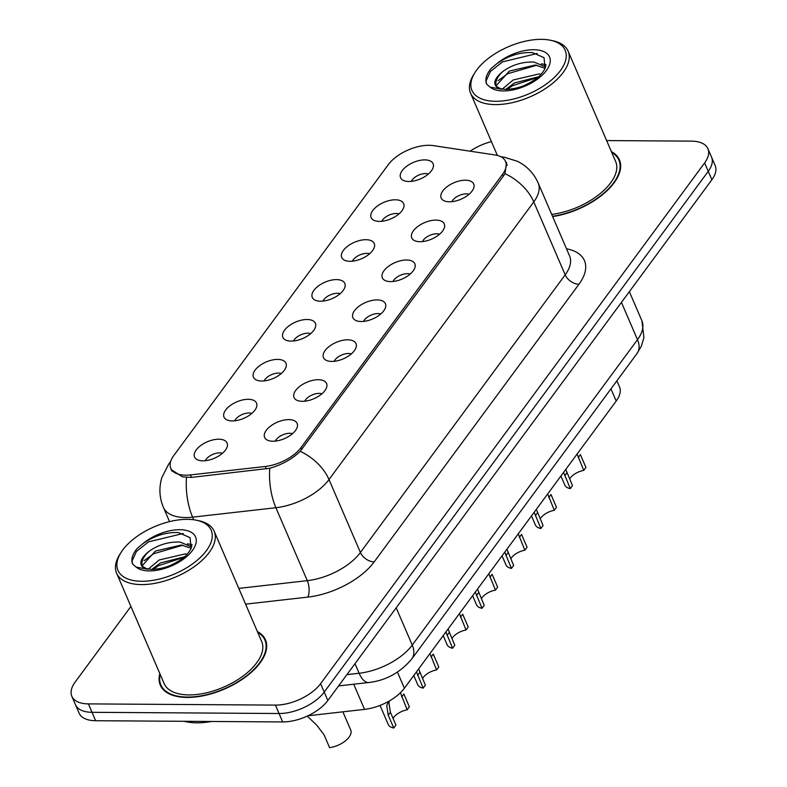 <?xml version="1.0" encoding="UTF-8"?>
<svg xmlns="http://www.w3.org/2000/svg" width="787" height="787" viewBox="0 0 787 787"><rect width="100%" height="100%" fill="white"/><g stroke="black" fill="none" stroke-linecap="round" stroke-linejoin="round"><path stroke-width="1.18" d="M318.273 379.718A17.707 8.962 156.7 0 1 326.772 386.86A17.707 8.962 156.7 0 1 302.336 401.321A17.707 8.962 156.7 0 1 296.335 399.973A17.707 8.962 156.7 0 1 298.106 387.765A17.707 8.962 156.7 0 1 318.273 379.718M321.883 393.815A10.625 5.371 -23.3 0 0 319.109 393.382A10.625 5.371 -23.3 0 0 304.746 401.203M347.697 339.807A17.707 8.962 156.7 0 1 356.196 346.959A17.707 8.962 156.7 0 1 331.76 361.42A17.707 8.962 156.7 0 1 325.759 360.062A17.707 8.962 156.7 0 1 327.53 347.864A17.707 8.962 156.7 0 1 347.697 339.807M351.317 353.914A10.625 5.371 -23.3 0 0 348.533 353.481A10.625 5.371 -23.3 0 0 334.17 361.302M377.121 299.906A17.707 8.962 156.7 0 1 385.62 307.058A17.707 8.962 156.7 0 1 361.194 321.519A17.707 8.962 156.7 0 1 355.183 320.161A17.707 8.962 156.7 0 1 356.954 307.963A17.707 8.962 156.7 0 1 377.121 299.906M380.741 314.013A10.625 5.371 -23.3 0 0 377.967 313.58A10.625 5.371 -23.3 0 0 363.594 321.391M406.554 260.005A17.707 8.962 156.7 0 1 415.054 267.147A17.707 8.962 156.7 0 1 390.618 281.608A17.707 8.962 156.7 0 1 384.617 280.261A17.707 8.962 156.7 0 1 386.387 268.062A17.707 8.962 156.7 0 1 406.554 260.005M410.165 274.112A10.625 5.371 -23.3 0 0 407.391 273.679A10.625 5.371 -23.3 0 0 393.028 281.49M435.978 220.104A17.707 8.962 156.7 0 1 444.478 227.246A17.707 8.962 156.7 0 1 420.042 241.707A17.707 8.962 156.7 0 1 414.041 240.36A17.707 8.962 156.7 0 1 415.811 228.151A17.707 8.962 156.7 0 1 435.978 220.104M439.599 234.201A10.625 5.371 -23.3 0 0 436.815 233.769A10.625 5.371 -23.3 0 0 422.452 241.589M465.402 180.193A17.707 8.962 156.7 0 1 473.902 187.345A17.707 8.962 156.7 0 1 449.475 201.806A17.707 8.962 156.7 0 1 443.465 200.449A17.707 8.962 156.7 0 1 445.235 188.25A17.707 8.962 156.7 0 1 465.402 180.193M469.022 194.3A10.625 5.371 -23.3 0 0 466.248 193.868A10.625 5.371 -23.3 0 0 451.876 201.688M288.849 419.619A17.707 8.962 156.7 0 1 297.338 426.761A17.707 8.962 156.7 0 1 272.912 441.222A17.707 8.962 156.7 0 1 266.901 439.874A17.707 8.962 156.7 0 1 268.672 427.675A17.707 8.962 156.7 0 1 288.849 419.619M292.459 433.726A10.625 5.371 -23.3 0 0 289.685 433.293A10.625 5.371 -23.3 0 0 275.312 441.104M248.23 399.304A17.707 8.962 156.7 0 1 256.729 406.456A17.707 8.962 156.7 0 1 232.303 420.917A17.707 8.962 156.7 0 1 226.292 419.56A17.707 8.962 156.7 0 1 228.063 407.361A17.707 8.962 156.7 0 1 248.23 399.304M251.85 413.411A10.625 5.371 -23.3 0 0 249.076 412.978A10.625 5.371 -23.3 0 0 234.703 420.799M277.663 359.403A17.707 8.962 156.7 0 1 286.163 366.555A17.707 8.962 156.7 0 1 261.727 381.016A17.707 8.962 156.7 0 1 255.726 379.659A17.707 8.962 156.7 0 1 257.497 367.46A17.707 8.962 156.7 0 1 277.663 359.403M281.274 373.51A10.625 5.371 -23.3 0 0 278.5 373.077A10.625 5.371 -23.3 0 0 264.137 380.888M307.087 319.502A17.707 8.962 156.7 0 1 315.587 326.644A17.707 8.962 156.7 0 1 291.151 341.105A17.707 8.962 156.7 0 1 285.15 339.758A17.707 8.962 156.7 0 1 286.921 327.559A17.707 8.962 156.7 0 1 307.087 319.502M310.698 333.609A10.625 5.371 -23.3 0 0 307.924 333.176A10.625 5.371 -23.3 0 0 293.561 340.987M336.511 279.601A17.707 8.962 156.7 0 1 345.011 286.743A17.707 8.962 156.7 0 1 320.575 301.205A17.707 8.962 156.7 0 1 314.574 299.857A17.707 8.962 156.7 0 1 316.344 287.648A17.707 8.962 156.7 0 1 336.511 279.601M340.132 293.708A10.625 5.371 -23.3 0 0 337.357 293.266A10.625 5.371 -23.3 0 0 322.985 301.087M365.945 239.701A17.707 8.962 156.7 0 1 374.445 246.843A17.707 8.962 156.7 0 1 350.008 261.304A17.707 8.962 156.7 0 1 343.998 259.946A17.707 8.962 156.7 0 1 345.778 247.748A17.707 8.962 156.7 0 1 365.945 239.701M369.556 253.798A10.625 5.371 -23.3 0 0 366.781 253.365A10.625 5.371 -23.3 0 0 352.409 261.186M395.369 199.79A17.707 8.962 156.7 0 1 403.869 206.942A17.707 8.962 156.7 0 1 379.432 221.403A17.707 8.962 156.7 0 1 373.432 220.045A17.707 8.962 156.7 0 1 375.202 207.847A17.707 8.962 156.7 0 1 395.369 199.79M398.979 213.897A10.625 5.371 -23.3 0 0 396.205 213.464A10.625 5.371 -23.3 0 0 381.843 221.285M424.793 159.889A17.707 8.962 156.7 0 1 433.293 167.041A17.707 8.962 156.7 0 1 408.856 181.502A17.707 8.962 156.7 0 1 402.855 180.144A17.707 8.962 156.7 0 1 404.626 167.946A17.707 8.962 156.7 0 1 424.793 159.889M428.413 173.996A10.625 5.371 -23.3 0 0 425.639 173.563A10.625 5.371 -23.3 0 0 411.267 181.374M218.806 439.215A17.707 8.962 156.7 0 1 227.305 446.357A17.707 8.962 156.7 0 1 202.869 460.818A17.707 8.962 156.7 0 1 196.868 459.47A17.707 8.962 156.7 0 1 198.639 447.262A17.707 8.962 156.7 0 1 218.806 439.215M222.426 453.312A10.625 5.371 -23.3 0 0 219.642 452.879A10.625 5.371 -23.3 0 0 205.279 460.7M190.503 474.915A31.864 16.124 156.7 0 1 185.722 475.181A31.864 16.124 156.7 0 1 170.799 468.344A31.864 16.124 156.7 0 1 173.77 455.565L388.355 164.572A31.864 16.124 156.7 0 1 433.352 145.625L494.974 154.95A31.864 16.124 156.7 0 1 505.549 161.473A31.864 16.124 156.7 0 1 502.578 174.242L301.096 447.459A31.864 16.124 156.7 0 1 265.249 466.465L190.503 474.915L191.575 477.394M616.9 380.81L619.497 386.84A35.405 17.914 156.7 0 1 616.201 401.036L404.39 688.241A35.405 17.914 156.7 0 1 364.548 709.372L307.924 715.777M159.84 673.593A57.244 28.962 -23.3 0 0 160.312 685.152A57.244 28.962 -23.3 0 0 187.129 697.439A57.244 28.962 -23.3 0 0 245.15 677.302A57.244 28.962 -23.3 0 0 265.465 639.861A57.244 28.962 -23.3 0 0 257.398 631.577M552.641 216.582A57.244 28.962 -23.3 0 0 619.438 159.879A57.244 28.962 -23.3 0 0 611.371 151.586M506.553 162.437L504.979 173.661L503.749 175.599L300.211 451.325C292.292 459.008 282.139 464.664 269.764 468.265L191.33 477.424L182.554 476.853L171.064 469.544M130.917 606.452L75.129 682.093A35.405 17.914 -23.3 0 0 71.833 696.288L79.084 713.12A35.405 17.914 -23.3 0 0 95.66 720.725L282.671 721.935A35.405 17.914 -23.3 0 0 327.835 700.509L711.871 179.751L708.241 171.34A35.405 17.914 -23.3 0 0 711.546 157.144A35.405 17.914 -23.3 0 1 708.241 171.34L324.205 692.098L708.241 171.34L704.621 162.929A35.405 17.914 -23.3 0 0 707.916 148.733A35.405 17.914 -23.3 0 0 691.34 141.129L606.629 140.578M282.671 721.935L279.051 713.514A35.405 17.914 -23.3 0 0 324.205 692.098A35.405 17.914 -23.3 0 1 279.051 713.514L92.04 712.314L279.051 713.514L275.43 705.103A35.405 17.914 -23.3 0 0 320.584 683.687L704.621 162.929M75.454 704.709A35.405 17.914 -23.3 0 0 92.04 712.314A35.405 17.914 -23.3 0 1 75.454 704.709M491.422 141.621A35.405 17.914 -23.3 0 0 470.114 151.193M71.833 696.288A35.405 17.914 -23.3 0 0 88.419 703.893L275.43 705.103M711.871 179.751A35.405 17.914 -23.3 0 0 715.167 165.565L707.916 148.733M307.255 716.081L316.708 725.152L324.067 734.822L329.586 747.65A17.707 8.962 156.7 0 0 350.717 730.041L342.866 711.822M380.032 705.427L388.237 724.453A17.707 8.962 156.7 0 0 393.756 728.014L388.227 715.196L386.751 705.565L388.64 701.365M401.655 696.987L403.839 694.026L409.358 706.854L407.174 709.815L400.416 692.757M389.427 700.922L388.876 702.683L390.411 712.225L395.94 725.053L393.756 728.014M407.174 709.815A12.986 6.571 -23.3 0 0 393.087 718.442M413.775 675.531L417.661 684.552A17.707 8.962 156.7 0 0 423.18 688.113L416.461 671.882M431.079 657.086L433.263 654.125L438.792 666.943L436.598 669.914L429.977 653.554M436.598 669.914A12.986 6.571 -23.3 0 0 422.521 678.542M418.635 668.93L425.364 685.152L423.18 688.113M443.199 635.621L447.085 644.651A17.707 8.962 156.7 0 0 452.604 648.213L445.895 631.971M460.503 617.185L462.697 614.224L468.216 627.042L466.032 630.003L459.401 613.653M466.032 630.003A12.986 6.571 -23.3 0 0 451.945 638.641M448.059 629.029L454.788 645.251L452.604 648.213M472.623 595.72L476.509 604.75A17.707 8.962 156.7 0 0 482.028 608.312L475.318 592.07M489.937 577.284L492.121 574.313L497.64 587.141L495.456 590.102L488.825 573.753M495.456 590.102A12.986 6.571 -23.3 0 0 481.369 598.74M477.493 589.129L484.221 605.341L482.028 608.312M184.207 721.295A59.015 29.867 -23.3 0 0 196.799 722.83A59.015 29.867 -23.3 0 0 211.526 721.472M160.164 674.351A56.654 28.666 -23.3 0 0 160.853 684.916A56.654 28.666 -23.3 0 0 187.395 697.075A56.654 28.666 -23.3 0 0 244.826 677.145A56.654 28.666 -23.3 0 0 264.924 640.097A56.654 28.666 -23.3 0 0 257.723 632.335M120.864 552.73L119.634 554.707A53.113 26.876 -23.3 0 0 116.594 573.192L164.109 683.51A53.113 26.876 -23.3 0 0 188.988 694.921A53.113 26.876 -23.3 0 0 242.829 676.23A53.113 26.876 -23.3 0 0 261.668 641.494L214.153 531.176A53.113 26.876 -23.3 0 0 198.639 520.689L196.357 520.217A50.752 25.686 -23.3 0 0 187.414 519.341A50.752 25.686 -23.3 0 0 120.864 552.73A50.752 25.686 -23.3 0 0 141.729 581.278A50.752 25.686 -23.3 0 0 203.558 554.137A50.752 25.686 -23.3 0 0 196.357 520.217M116.594 573.192A53.113 26.876 -23.3 0 0 141.473 584.593A53.113 26.876 -23.3 0 0 195.314 565.902A53.113 26.876 -23.3 0 0 214.153 531.176M149.274 551.166A26.679 13.497 -23.3 0 0 142.486 566.473C144.139 566.66 138.915 567.781 151.842 569.444C166.244 568.558 172.845 564.554 180.164 560.108C184.689 557.383 188.359 553.458 191.172 548.352L190.041 537.659L178.501 532.592C166.214 532.002 154.331 535.711 142.84 543.709L137.095 548.559C132.295 554.432 130.809 559.616 132.639 564.131L136.171 567.102L147.543 569.208L141.857 566.109C139.25 562.115 141.729 557.137 149.274 551.166C158.472 544.702 168.723 541.653 180.026 542.046L191.644 546.916M148.202 569.168L159.22 559.96L185.142 553.92L187.247 554.176M142.703 566.847L142.526 565.361L155.383 551.057L181.305 545.017L191.192 548.293M151.694 569.444L160.499 562.931L184.522 556.793M183.243 533.478L148.536 541.859L136.436 551.461L132.029 561.121L132.639 564.131M187.365 543.837L192.077 544.584M144.1 560.678L153.652 553.733L182.909 545.194M190.247 545.588L191.89 545.883M152.953 569.434L158.767 565.607L183.843 557.363M474.836 72.738L473.607 74.726A53.113 26.876 -23.3 0 0 470.567 93.2A53.113 26.876 -23.3 0 0 495.446 104.602A53.113 26.876 -23.3 0 0 549.287 85.921A53.113 26.876 -23.3 0 0 568.125 51.185A53.113 26.876 -23.3 0 0 552.612 40.698L550.329 40.226A50.752 25.686 -23.3 0 0 541.387 39.35A50.752 25.686 -23.3 0 0 474.836 72.738A50.752 25.686 -23.3 0 0 495.702 101.297A50.752 25.686 -23.3 0 0 557.53 74.145A50.752 25.686 -23.3 0 0 550.329 40.226M503.247 71.184A26.679 13.497 -23.3 0 0 496.459 86.481C498.112 86.668 492.888 87.79 505.815 89.452C520.217 88.567 526.818 84.563 534.137 80.117C538.662 77.392 542.332 73.466 545.145 68.361L544.014 57.667L532.474 52.611C520.187 52.021 508.304 55.72 496.823 63.717L491.068 68.567C486.268 74.44 484.782 79.635 486.612 84.14L490.144 87.121L501.516 89.216L495.83 86.117C493.223 82.123 495.702 77.146 503.247 71.184C512.445 64.711 522.696 61.671 534.009 62.055L545.617 66.925M502.175 89.187L513.193 79.969L539.115 73.929L541.22 74.185M496.676 86.855L496.499 85.37L509.356 71.066L535.288 65.026L545.165 68.312M505.667 89.452L514.472 82.94L538.495 76.801M537.226 53.486L502.509 61.868L490.409 71.479L486.002 81.13L486.612 84.14M551.697 214.398A53.113 26.876 -23.3 0 0 615.641 161.512L568.125 51.185M552.513 216.277A56.654 28.666 -23.3 0 0 618.897 160.105A56.654 28.666 -23.3 0 0 611.696 152.344M541.338 63.845L546.05 64.603M498.073 80.697L507.625 73.742L536.882 65.203M544.22 65.596L545.863 65.892M506.926 89.443L512.74 85.616L537.816 77.372M502.057 555.819L505.943 564.84A17.707 8.962 156.7 0 0 511.461 568.401L504.742 552.169M519.361 537.373L521.545 534.412L527.074 547.24L524.88 550.202L518.259 533.852M524.88 550.202A12.986 6.571 -23.3 0 0 510.802 558.839M506.917 549.218L513.645 565.44L511.461 568.401M531.481 515.918L535.367 524.939A17.707 8.962 156.7 0 0 540.885 528.5L534.176 512.268M548.785 497.473L550.969 494.511L556.498 507.34L554.314 510.301L547.683 493.941M554.314 510.301A12.986 6.571 -23.3 0 0 540.226 518.928M536.341 509.317L543.069 525.539L540.885 528.5M560.905 476.007L564.791 485.038A17.707 8.962 156.7 0 0 570.309 488.599L563.6 472.357M578.219 457.572L580.403 454.611L585.922 467.429L583.738 470.4L577.107 454.04M583.738 470.4A12.986 6.571 -23.3 0 0 569.65 479.027M565.774 469.416L572.503 485.638L570.309 488.599M301.096 447.459L301.893 449.308M265.249 466.465L266.311 468.944M502.578 174.242L503.375 176.101M353.717 684.218L364.548 709.372M397.445 672.118L404.39 688.241M610.958 388.867L616.201 401.036M504.979 173.661A41.308 26.935 36.4 0 1 533.773 201.905L329.005 479.558A47.21 23.885 156.7 0 1 275.893 507.723L192.608 517.148A47.21 23.885 156.7 0 1 185.525 517.541A47.21 23.885 156.7 0 1 163.411 507.399L169.53 521.624M186.499 477.453A41.308 18.298 -96.5 0 0 192.608 517.148L193.74 519.774M269.764 468.265A41.308 18.298 -96.5 0 0 275.893 507.723L307.294 580.658A47.21 23.885 -23.3 0 0 360.416 552.484L329.005 479.558A41.308 26.935 -143.6 0 0 300.211 451.325M501.417 157.056A41.308 27.653 -81.4 0 1 504.457 157.262L517.472 161.315C526.916 166.027 533.812 173.248 538.17 182.977A47.21 23.885 156.7 0 1 533.773 201.905L565.174 274.83A47.21 23.885 -23.3 0 0 569.581 255.903L538.17 182.977M170.661 461.457L168.654 464.173A41.308 26.935 36.4 0 1 170.484 462.067M566.512 248.8A59.015 29.867 156.7 0 1 578.947 284.245L374.179 561.898A59.015 29.867 156.7 0 1 307.786 597.107L245.583 604.141M88.419 703.893L95.66 720.725M320.584 683.687L327.835 700.509M238.805 588.401L307.294 580.658A11.805 5.224 83.5 0 1 307.786 597.107M374.179 561.898A11.805 7.693 -143.6 0 1 360.416 552.484L565.174 274.83A11.805 7.693 -143.6 0 0 578.947 284.245M346.91 674.636L359.128 673.259L354.996 663.667M411.768 658.975A23.6 15.386 -143.6 0 0 412.25 645.084L637.49 339.669A47.21 23.885 -23.3 0 0 641.887 320.742L643.933 337.544L641.395 346.044L636.998 353.55L411.768 658.975C400.111 672.718 385.817 680.558 368.857 682.506A23.6 10.457 -96.5 0 1 359.128 673.259A47.21 23.885 -23.3 0 0 412.25 645.084L396.195 607.81M636.998 353.55A23.6 15.386 -143.6 0 0 637.49 339.669L621.435 302.385M388.217 702.034L388.758 701.296M388.227 715.196L390.411 712.225M417.651 675.295L419.845 672.324M447.085 635.384L449.269 632.423M476.509 595.484L478.693 592.522M136.171 567.102A33.762 17.088 -23.3 0 0 149.373 570.919A33.762 17.088 -23.3 0 0 192.431 550.487A33.762 17.088 -23.3 0 0 179.761 529.71A33.762 17.088 -23.3 0 0 142.84 543.709M490.144 87.121A33.762 17.088 -23.3 0 0 503.346 90.928A33.762 17.088 -23.3 0 0 546.404 70.505A33.762 17.088 -23.3 0 0 533.743 49.719A33.762 17.088 -23.3 0 0 496.823 63.717M505.933 555.583L508.127 552.622M535.367 515.682L537.551 512.711M564.791 475.771L566.974 472.81M505.549 161.473L507.212 165.339M170.799 468.344L172.038 471.226M504.457 157.262L500.778 156.711M168.654 464.173L161.876 477.532C158.826 487.606 159.338 497.561 163.411 507.399M641.887 320.742L629.354 291.643M368.857 682.506L338.587 685.92M162.496 688.723L160.853 684.916M266.567 643.904L264.924 640.097M497.374 155.442L470.567 93.2M620.54 163.922L618.897 160.105"/></g></svg>

